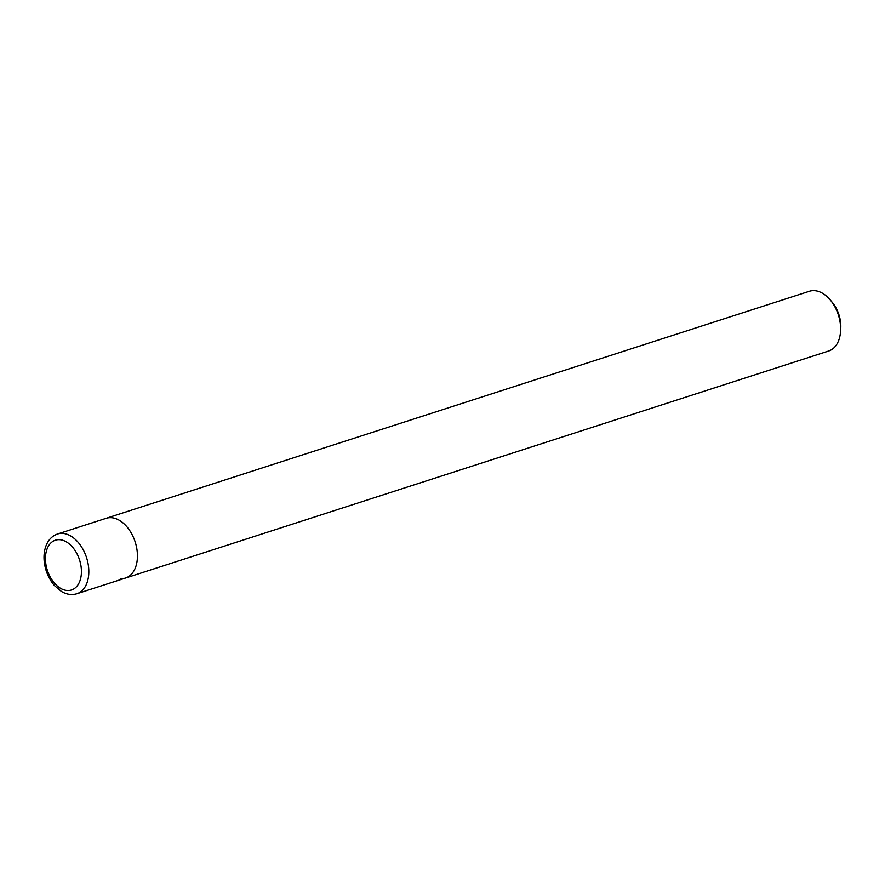 <?xml version="1.0" encoding="UTF-8"?>
<svg xmlns="http://www.w3.org/2000/svg" width="885" height="885" viewBox="0 0 885 885"><rect width="100%" height="100%" fill="white"/><g stroke="black" fill="none" stroke-linecap="round" stroke-linejoin="round"><path stroke-width="1.33" d="M120.67 578.668A31.384 20.3 -107.9 0 0 125.482 578.049A31.384 20.3 -107.9 0 0 136.168 545.514A31.384 20.3 -107.9 0 0 111.012 517.67A31.384 20.3 -107.9 0 0 106.189 518.3L57.591 533.998A31.384 20.3 -107.9 0 1 62.404 533.367A31.384 20.3 -107.9 0 1 88.279 564.829A31.384 20.3 -107.9 0 1 76.884 593.735C71.74 595.284 66.563 594.51 61.353 591.401L54.604 585.715C49.328 579.642 45.965 572.363 44.527 563.878C43.453 556.886 44.051 550.603 46.33 545.016C48.741 539.43 52.492 535.746 57.591 533.998M125.482 578.049L828.681 351.002A31.384 20.3 -107.9 0 0 840.54 331.676A31.384 20.3 -107.9 0 0 830.318 300.015A31.384 20.3 -107.9 0 0 814.211 290.634A31.384 20.3 -107.9 0 0 809.399 291.265L106.189 518.3A31.384 20.3 -107.9 0 1 111.012 517.67A31.384 20.3 -107.9 0 1 136.168 545.514A31.384 20.3 -107.9 0 1 125.482 578.049L76.884 593.735M840.54 331.676L840.75 328.689A26.163 16.915 -107.9 0 0 832.232 302.316L830.318 300.015M67.47 590.505A26.163 16.915 -107.9 0 0 80.978 565.891A26.163 16.915 -107.9 0 0 59.417 539.673A26.163 16.915 -107.9 0 0 45.898 564.287A26.163 16.915 -107.9 0 0 67.47 590.505"/></g></svg>
